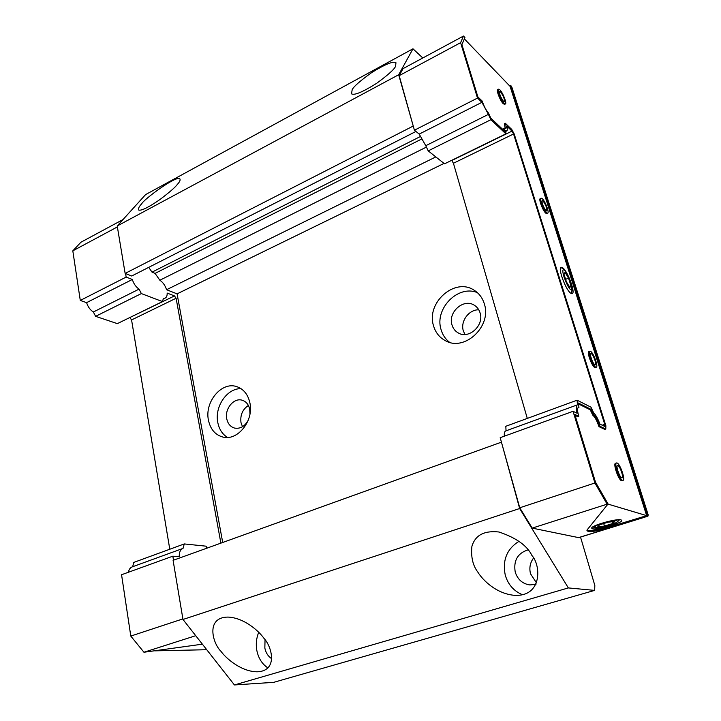 <?xml version="1.0" encoding="UTF-8"?>
<svg xmlns="http://www.w3.org/2000/svg" width="721" height="721" viewBox="0 0 721 721"><rect width="100%" height="100%" fill="white"/><g stroke="black" fill="none" stroke-linecap="round" stroke-linejoin="round"><path stroke-width="1.08" d="M477.383 292.645C458.087 284.435 434.412 308.651 440.991 329.344C442.487 334.742 445.353 339.077 449.589 342.331M484.386 304.064C482.556 297.953 479.105 293.321 474.021 290.148C454.834 277.215 426.147 302.685 433.447 325.504C435.43 332.525 439.504 337.635 445.668 340.835C464.712 351.704 491.902 326.298 484.386 304.064M241.057 388.691C227.106 388.06 214.353 406.788 217.814 422.605C219.193 429.374 222.429 434.321 227.53 437.44M249.881 402.769C247.943 394.369 243.554 388.98 236.704 386.627C221.653 381.247 204.385 401.994 208.45 420.208C210.397 429.22 215.146 434.817 222.699 437.007C237.479 441.423 254.143 420.64 249.881 402.769M478.771 309.814C468.983 309.417 460.295 321.215 463.288 330.732L464.946 334.481M480.114 312.995C479.068 309.507 477.086 306.885 474.139 305.127C463.531 298.224 447.858 312.229 451.941 324.765C453.031 328.533 455.212 331.3 458.493 333.066C469.056 339.33 484.26 325.342 480.114 312.995M248.375 405.445C242.535 409.429 240.066 415.152 240.994 422.605L242.49 426.715M249.962 414.016L249.727 409.267C248.637 404.553 246.158 401.543 242.265 400.254C233.946 397.388 224.456 408.843 226.764 418.865C227.845 423.768 230.45 426.841 234.55 428.076C240.246 429.04 244.816 426.399 248.267 420.136M352.172 89.728C353.623 86.583 360.167 80.833 371.82 72.479C385.402 64.151 393.441 60.897 395.955 62.727L395.586 66.215C394.594 69.072 388.286 74.768 376.668 83.312C362.708 92.054 354.326 95.569 351.515 93.847L352.172 89.728M141.776 203.719C143.659 199.447 175.816 175.645 179.781 178.673C180.62 179.844 179.808 181.773 177.33 184.459C175.05 187.478 169.228 192.516 159.864 199.591C148.805 207.215 141.794 210.73 138.847 210.126C137.945 208.802 138.928 206.666 141.776 203.719M536.55 582.956L530.521 573.79C529.097 568.013 530.07 562.804 533.459 558.162M477.852 572.132C472.832 565.516 470.84 556.954 471.894 546.437C475.166 535.189 484.188 530.377 498.968 531.999C516.173 537.785 527.15 545.599 531.9 555.458C541.219 565.643 542.192 597.006 514.262 595.312C496.174 593.662 482.646 580.044 477.852 572.132M519.012 541.309C506.881 548.933 502.294 560.181 505.241 575.061C508.026 584.515 513.767 591.076 522.473 594.744M220.996 651.351C212.542 643.276 205.458 617.221 227.971 617.077C244.077 617.762 258.785 630.974 263.814 638.148C271.862 646.44 278.225 670.368 258.001 671.783C241.95 672.197 226.196 658.652 220.996 651.351M258.722 632.317C256.352 638.103 255.721 644.159 256.838 650.486C258.433 658.291 262.138 664.113 267.933 667.934M535.982 584.28L529.89 584.947C522.527 583.83 517.633 579.531 515.218 572.032C513.379 560.605 517.615 553.232 527.907 549.898M271.736 658.724C268.149 656.425 265.851 652.875 264.841 648.053L265.04 639.833M222.708 542.471L177.087 293.862L444.028 163.415M501.492 442.361L519.652 508.521L568.346 587.921L594.672 590.391L594.834 585.479L580.531 537.082M422.794 57.977L412.98 48.794L398.677 74.741L413.349 126.436M177.087 293.862L166.569 289.725L435.826 156.917M148.706 267.365L152.032 272.141L155.078 273.385L159.846 280.235C162.91 282.253 165.145 285.408 166.569 289.725M412.98 48.794L145.597 194.589L117.217 225.97L125.139 273.412L131.718 276.008L415.936 131.456M501.167 442.252L173.094 560.334L182.981 619.474L234.424 684.95L273.728 682.336L594.672 590.391M159.846 280.235L426.417 147.084M155.078 273.385L421.388 139.153M420.19 136.611L152.032 272.141M125.139 273.412L413.016 126.157M398.677 74.741L117.217 225.97M568.346 587.921L234.424 684.95M519.652 508.521L182.981 619.474M132.313 279.478L86.592 302.64C87.935 306.858 90.188 309.976 93.36 311.995L139.072 289.121C135.954 286.994 133.7 283.786 132.313 279.478L126.157 277.071L125.571 273.583M139.072 289.121L141.352 293.582L162.486 301.585L163.361 298.413L164.938 298.215L163.171 299.08M220.887 543.129L176.095 298.251L174.482 295.925L167.173 293.077C167.263 295.781 166.515 297.494 164.938 298.215M207.053 548.104L206.053 546.176L184.27 543.931L183.035 548.393C180.403 549.438 179.141 552.223 179.223 556.738L172.842 556.179L121.561 574.736L130.789 636.075L182.882 618.897M173.509 560.181L172.842 556.179M117.37 226.926L72.812 250.845L80.923 242.238L123.039 219.535M72.812 250.845L80.283 300.45L126.157 277.071M86.592 302.64L80.283 300.45M162.486 301.585L117.343 323.63L95.614 316.339L141.352 293.582M174.482 295.925L129.708 317.591M169.777 549.231L131.564 319.935L176.095 298.251M184.27 543.931L133.718 562.434L132.682 566.715M182.728 548.501L132.322 566.85C130.294 567.571 128.978 569.383 128.374 572.276M130.789 636.075L143.948 652.244L195.724 635.697M143.948 652.244L202.385 644.177M131.564 319.935L129.942 317.673M95.614 316.339L93.36 311.995M154.808 650.847L206.747 649.72M647.927 516.173L648.17 514.857L586.362 319.917L511.937 87.367L510.702 85.312L647.927 516.173L608.921 528.214C598.935 530.809 591.977 531.837 588.03 531.287L586.948 530.683L587.182 529.809L607.307 504.889L608.389 504.547L595.492 482.16L574.808 414.413L578.792 416.296C577.287 411.132 577.17 408.185 578.44 407.464L578.936 407.482L578.44 403.039L591.274 409.465L593.734 414.755C595.979 416.693 598.051 420.532 599.953 426.282L605.793 429.031L605.874 425.75L514.208 134.007L511.766 129.438L505.34 123.273C506.331 126.499 506.43 128.311 505.646 128.717L504.529 128.275L504.718 131.249L490.803 118.127L488.441 113.008C485.918 110.025 483.845 106.059 482.223 101.093L477.888 96.938L461.909 44.612L464.937 37.564L463.486 36.05L403.039 68.63L399.182 75.651L414.413 130.222L419.207 134.097L425.769 145.705L488.414 114.378L481.925 102.319L419.207 134.097M587.029 530.034L587.732 530.277C593.599 530.809 602.819 529.106 615.41 525.167L615.716 526.159M592.572 528.772L591.788 528.322C589.697 526.015 616.563 518.246 621.051 519.895L621.727 520.319C623.584 522.707 597.348 530.277 592.572 528.772M546.888 213.542L545.815 213.182C542.886 210.947 538.299 198.726 540.335 198.59L541.101 198.248M542.21 198.636C545.139 200.961 549.663 213.028 547.654 213.2L546.689 212.785C543.769 210.55 539.182 198.32 541.21 198.194L542.21 198.636M570.771 293.231C565.742 290.094 557.468 267.473 561.244 267.266L562.713 267.788C567.788 271.222 575.854 293.339 572.132 293.681L570.771 293.231M622.034 480.691L621.511 480.682C618.411 479.952 612.805 463.459 615.581 463.288L616.518 462.972M617.077 462.999C620.186 463.864 625.72 480.141 622.971 480.384L622.52 480.348C619.438 479.618 613.823 463.116 616.59 462.945L617.077 462.999M504.628 104.338L503.267 103.743C500.266 100.994 495.895 89.728 497.778 89.602L498.499 89.233M499.896 89.864C502.907 92.703 507.205 103.815 505.349 103.977L504.114 103.31C501.122 100.561 496.751 89.296 498.626 89.17L499.896 89.864M595.384 367.566L594.645 367.449C591.689 366.016 586.597 351.704 588.985 351.56L589.832 351.244M590.607 351.379C593.581 352.93 598.601 367.052 596.24 367.241L595.591 367.088C592.635 365.655 587.543 351.343 589.922 351.208L590.607 351.379M546.031 210.694C542.994 206.521 541.705 203.088 542.165 200.402L542.859 200.708C545.896 204.89 547.176 208.324 546.716 210.992L546.031 210.694M621.718 477.78C619.537 477.257 615.581 465.631 617.537 465.505L617.879 465.541C620.069 466.136 623.98 477.644 622.043 477.816L621.718 477.78M503.492 101.328C500.482 97.074 499.193 93.748 499.617 91.342L500.509 91.837C503.519 96.1 504.799 99.417 504.367 101.796L503.492 101.328M594.852 364.772C592.77 363.745 589.183 353.66 590.86 353.56L591.337 353.678C593.437 354.759 596.979 364.745 595.312 364.88L594.852 364.772M608.389 504.547L607.118 504.168L594.906 482.989L573.042 411.312L500.185 437.683L519.742 507.782L532.206 528.114L578.711 537.641L643.456 517.588M577.278 404.896L505.818 430.906C504.601 431.329 504.087 433.096 504.303 436.196M506.043 430.825L505.818 426.273L577.106 400.191L577.431 404.841C576.07 405.445 575.971 408.248 577.124 413.25L573.042 411.312M451.688 160.332L453.428 163.252L527.294 418.414M425.769 145.705L428.202 150.887L444.542 163.82L505.917 133.854L505.709 130.735L506.647 130.961C507.458 130.627 507.521 129.023 506.836 126.148L512.018 131.105L451.869 160.477M607.118 504.168L532.206 528.114M594.906 482.989L519.742 507.782M453.428 163.252L513.559 133.98L604.721 424.327L604.667 426.381L599.944 424.137C597.898 418.712 595.762 414.899 593.563 412.709L590.995 407.203L577.106 400.191M604.721 424.327L602.206 425.21M428.202 150.887L490.875 119.713L505.917 133.854M414.413 130.222L477.5 98.083L481.925 102.319M477.5 98.083L460.602 42.683L399.182 75.651M460.602 42.683L463.486 36.05M488.414 114.378L490.875 119.713M512.018 131.105L513.559 133.98M646.926 516.488L509.882 85.727L510.702 85.312M584.298 319.628L585.218 319.268M584.352 318.808L585.263 318.439M563.57 253.513L564.453 253.134M562.822 252.125L563.705 251.746M608.154 504.141L646.665 515.641L615.41 525.167M618.474 525.258L638.013 519.201M503.754 130.339L503.646 128.708L504.529 128.275M505.187 128.671L504.466 123.706L505.34 123.273M599.953 426.282L598.944 426.634L604.793 429.383L605.793 429.031M598.944 426.634C597.051 420.893 594.978 417.053 592.734 415.116L593.734 414.755M592.734 415.116L590.265 409.825L591.274 409.465M590.265 409.825L578.548 403.976M577.954 407.843L578.936 407.482M575.124 415.44L577.746 416.675L578.792 416.296M464.36 38.889L510.089 86.358M602.522 523.212C612.58 520.427 617.636 519.877 617.699 521.571C616.689 522.572 614.094 523.734 609.903 525.059C603.044 527.069 598.151 527.907 595.24 527.565C593.608 526.817 596.042 525.366 602.522 523.212M599.502 524.852L608.046 522.184L614.779 521.481L612.931 523.437L604.468 526.069L597.772 526.79L599.502 524.852M603.702 523.545L604.468 526.069M612.408 521.734L612.931 523.437M564.011 276.936C562.362 271.258 562.434 268.951 564.219 270.005C566.499 272.331 568.707 276.63 570.861 282.92L572.014 289.59C570.32 290.942 567.652 286.733 564.011 276.936M566.382 281.776L563.966 274.133L565.066 272.367L568.536 278.162L570.933 285.723L569.878 287.571L566.382 281.776M569.184 286.426L570.933 285.723M565.606 279.333L568.536 278.162M578.476 537.641L608.921 528.214M546.779 213.587L547.654 213.2M621.962 480.718L622.971 480.384M504.502 104.401L505.349 103.977M595.294 367.602L596.24 367.241M505.754 131.402L506.647 130.961M617.699 521.571L619.6 519.733M595.24 527.565L592.779 526.97M564.219 270.005L561.172 267.509M572.014 289.59L571.546 293.582"/></g></svg>
